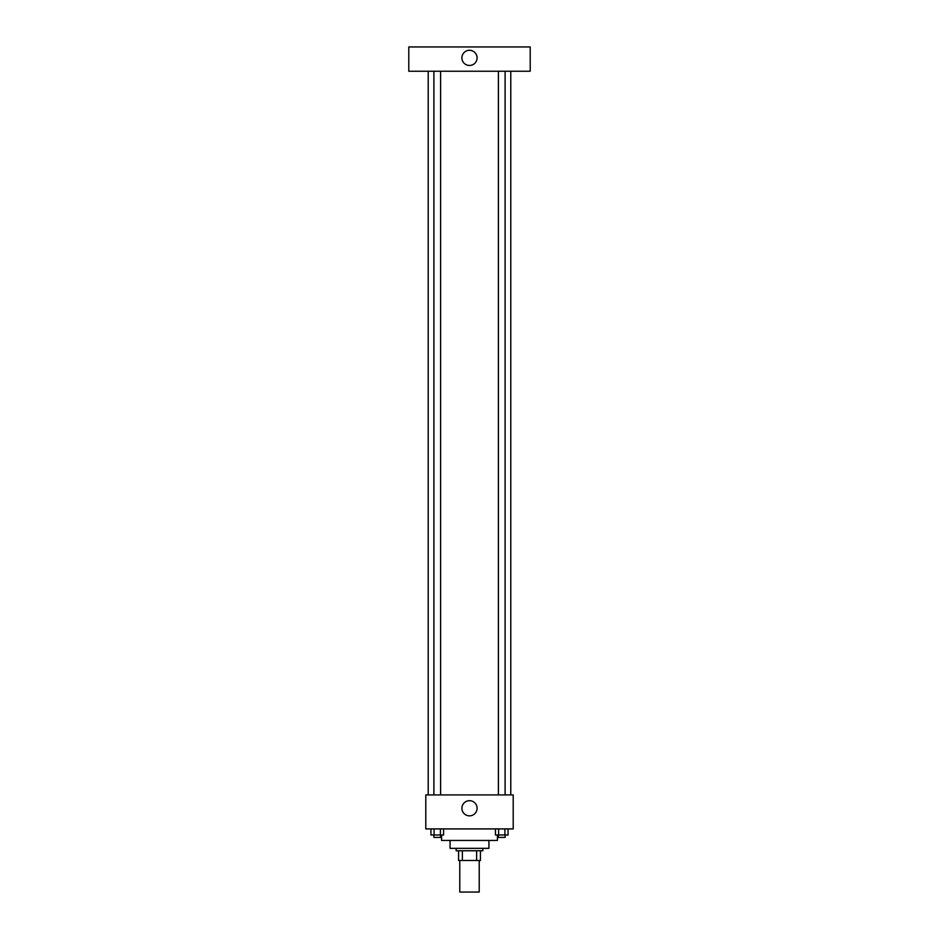 <?xml version="1.0" encoding="UTF-8"?>
<svg xmlns="http://www.w3.org/2000/svg" width="939" height="939" viewBox="0 0 939 939"><rect width="100%" height="100%" fill="white"/><g stroke="black" fill="none" stroke-linecap="round" stroke-linejoin="round"><path stroke-width="1.41" d="M459.781 860.476L459.781 892.05L479.219 892.05L479.219 860.476M476.625 850.769L476.625 860.476L458.572 860.476L458.572 850.769M476.625 860.476L480.428 860.476L480.428 850.769L480.428 860.476M482.857 848.34L482.857 850.769L456.143 850.769L456.143 848.34M462.375 850.769L462.375 860.476M488.926 840.44L488.926 848.34L450.074 848.34L450.074 840.44M497.424 834.982L497.424 840.44L441.576 840.44L441.576 834.982M513.21 828.914L425.79 828.914L425.79 794.91L513.21 794.91L513.21 828.914M477.094 808.268A7.594 7.594 0 0 1 465.709 814.841A7.594 7.594 0 0 1 465.709 801.695A7.594 7.594 0 0 1 477.094 808.268M510.781 71.235L510.781 794.91M498.398 794.91L498.398 71.235M440.602 71.235L440.602 794.91M530.206 71.235L408.794 71.235L408.794 46.95L530.206 46.95L530.206 71.235M469.5 50.283A7.594 7.594 0 0 1 476.073 61.669A7.594 7.594 0 0 1 462.927 61.669A7.594 7.594 0 0 1 469.5 50.283M508.058 828.914L508.058 834.982L495.44 834.982L495.44 828.914M504.9 828.914L504.9 834.982M498.597 828.914L498.597 834.982M505.1 834.982L505.1 837.412L498.398 837.412L498.398 834.982M443.56 828.914L443.56 834.982L430.942 834.982L430.942 828.914M440.403 828.914L440.403 834.982M434.1 828.914L434.1 834.982M440.602 834.982L440.602 837.412L433.9 837.412L433.9 834.982M428.219 71.235L428.219 794.91M505.1 794.91L505.1 71.235M433.9 71.235L433.9 794.91"/></g></svg>
